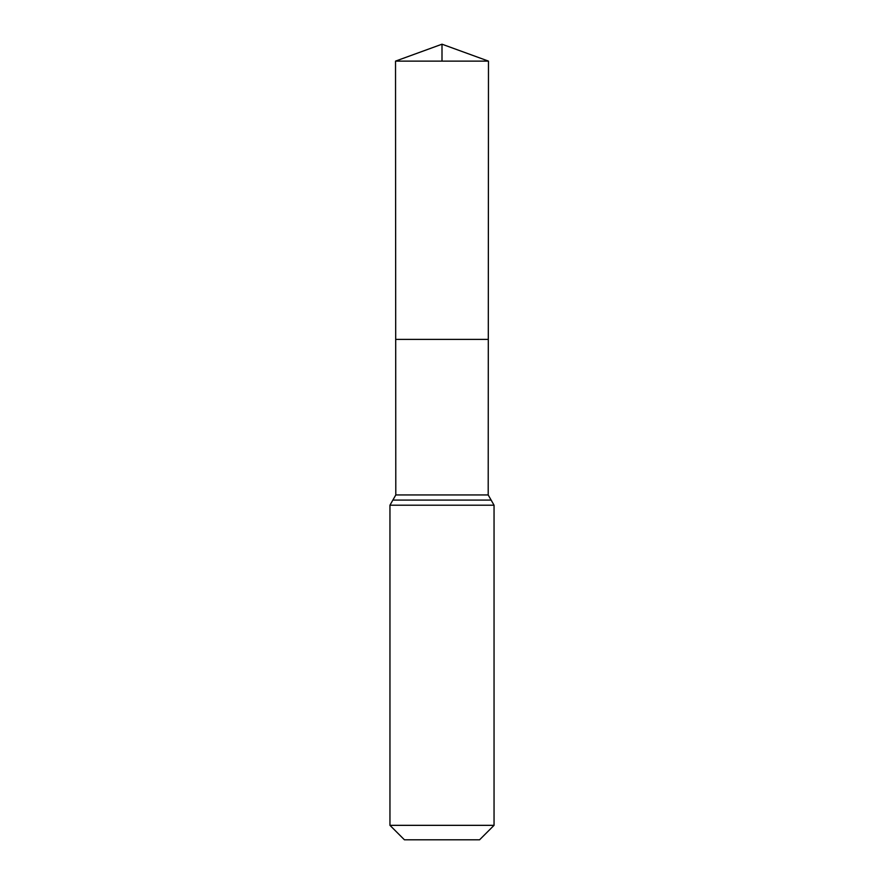 <?xml version="1.0" encoding="UTF-8"?>
<svg xmlns="http://www.w3.org/2000/svg" width="884" height="884" viewBox="0 0 884 884"><rect width="100%" height="100%" fill="white"/><g stroke="black" fill="none" stroke-linecap="round" stroke-linejoin="round"><path stroke-width="1.33" d="M395.8 494.952L395.701 339.39L488.299 339.39L395.701 339.39L395.524 61.118L488.476 61.118L488.2 494.952L395.8 494.952L392.872 500.079L491.128 500.079L488.2 494.952M491.128 500.079L494.046 505.206L389.954 505.206L392.872 500.079L491.128 500.079M494.046 825.336L389.954 825.336L404.419 839.8L479.581 839.8L494.046 825.336L494.046 505.206M389.954 825.336L389.954 505.206M395.524 61.118L442 44.2L488.476 61.118M442 61.118L442 44.2L395.524 61.118L395.701 339.39L442 339.39"/></g></svg>
